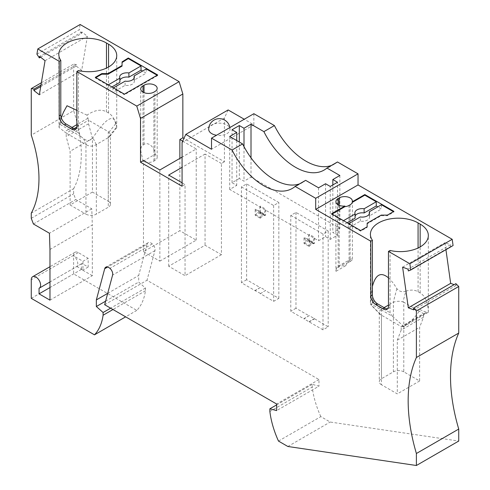 <?xml version="1.0" encoding="UTF-8"?>
<svg xmlns="http://www.w3.org/2000/svg" width="490" height="490" viewBox="0 0 490 490"><rect width="100%" height="100%" fill="white"/><g stroke="black" fill="none" stroke-linecap="round" stroke-linejoin="round"><path stroke-width="0.37" stroke-dasharray="2.45 1.84" d="M331.405 165.479A57.312 33.087 -120 0 0 334.603 164.009A57.312 33.087 -120 0 0 337.481 161.976M76.789 127.033L88.549 120.246L88.549 123.78L92.445 138.394L92.445 192.086L108.29 201.237L108.29 131.645L88.549 120.246L87.018 115.144C94.564 110.011 101.05 108.909 106.477 111.824L108.553 113.019C111.99 115.052 114.372 118.623 115.707 123.731L116.694 126.892C114.93 112.847 106.998 116.473 92.904 137.776C90.221 141.022 87.073 141.298 83.453 138.59L80.881 136.428L78.461 132.766L78.461 125.164A7.35 4.245 60 0 1 76.942 128.533A7.35 4.245 60 0 1 76.054 128.839M49.974 249.453L92.316 225.008L91.777 208.795L75.766 199.553L73.61 193.875L73.61 188.711L31.268 213.156M49.974 300.15L92.316 275.699L92.316 225.008M241.429 186.911L273.641 205.506L278.835 202.505L246.623 183.909L241.429 186.911L241.429 282.748L255.198 290.699L260.392 287.397L265.586 290.399L260.392 293.694L273.641 301.344L278.835 298.349L265.586 290.699M290.784 215.404L322.996 234.006L328.196 231.004L295.978 212.409L290.784 215.404L290.784 311.242L304.033 318.892L309.227 315.597L328.196 326.842L322.996 329.844L322.996 234.006M239.316 178.495L232.046 182.69L236.719 185.392L229.706 189.44L318.549 240.731L325.562 236.682L330.242 239.383L337.512 235.182L332.839 232.487L339.852 228.438L251.009 177.141L243.996 181.19L239.316 178.495L239.316 142.045M278.835 298.349L278.835 202.505M246.623 183.909L246.623 279.747L260.392 287.697M260.392 212.311L260.392 206.094L265.586 209.095L265.586 215.306L260.392 212.311A1.838 1.06 -60 0 0 259.859 212.403A1.838 1.06 -60 0 1 259.081 212.421A1.838 1.06 -60 0 1 258.824 210.878L260.392 206.094M260.392 293.694L265.586 290.399M260.392 218.307L260.392 212.09L255.198 209.095L255.198 215.306L260.392 218.307A1.838 1.06 120 0 1 260.925 217.787A1.838 1.06 120 0 0 261.96 215.067L260.392 212.09M260.392 293.4L255.198 290.699M273.641 205.506L273.641 301.344M255.198 209.095L256.76 212.066L261.96 215.067M255.198 215.306A1.838 1.06 120 0 1 255.731 214.792A1.838 1.06 120 0 0 256.76 212.066M246.623 279.747L241.429 282.748M260.392 287.397L255.198 290.399M265.586 215.306A1.838 1.06 -60 0 0 265.053 215.404A1.838 1.06 -60 0 1 264.282 215.422A1.838 1.06 -60 0 1 264.018 213.879L265.586 209.095M328.196 231.004L328.196 326.842M295.978 212.409L295.978 308.247L309.227 315.897M309.227 240.504L309.227 234.287L314.427 237.289L314.427 243.506L309.227 240.504A1.838 1.06 -60 0 0 308.694 240.602A1.838 1.06 -60 0 1 307.922 240.621A1.838 1.06 -60 0 1 307.665 239.071L309.227 234.287M295.978 308.247L290.784 311.242M322.996 329.844L304.033 318.892M309.227 246.501L309.227 240.29L304.033 237.289L304.033 243.506L309.227 246.501A1.838 1.06 120 0 1 309.766 245.986A1.838 1.06 120 0 0 310.795 243.267L309.227 240.29M309.227 315.597L304.033 318.592M314.427 318.592L309.227 321.593M309.227 321.893L314.427 318.892M304.033 243.506A1.838 1.06 120 0 1 304.566 242.985A1.838 1.06 120 0 0 305.601 240.265L304.033 237.289M314.427 243.506A1.838 1.06 -60 0 0 313.894 243.604A1.838 1.06 -60 0 1 313.116 243.616A1.838 1.06 -60 0 1 312.859 242.072L314.427 237.289M339.852 175.494L339.852 228.438M332.839 184.938L332.839 232.487M251.009 157.829L251.009 177.141M318.549 187.793L318.549 240.731M229.706 189.44L229.706 136.496M299.586 183.854A57.312 33.087 -120 0 0 302.783 182.378A57.312 33.087 -120 0 0 305.656 180.345M337.512 235.182L337.512 182.243M330.242 239.383L330.242 186.439M325.562 183.738L325.562 236.682M236.719 140.544L236.719 185.392M232.046 182.69L232.046 129.746M243.996 146.639L243.996 181.19M36.922 54.176L79.264 29.731L80.14 24.5M40.548 57.195L81.671 33.449L79.264 29.731M31.268 218.326L73.61 193.875M73.61 188.711A110.213 63.633 -120 0 0 73.61 110.722L31.268 135.167M33.418 223.997L75.766 199.553M91.777 208.795L49.435 233.24M92.316 275.699L81.407 269.402L81.407 263.828A6.615 3.816 -120 0 0 81.597 263.73A6.615 3.816 -120 0 0 81.965 263.467L88.163 267.044L88.163 258.304L78.29 252.601A6.615 3.816 -120 0 0 74.982 252.277A6.615 3.816 -120 0 0 73.61 255.302L73.61 273.904L136.82 310.397A69.8 40.303 -120 0 0 145.438 290.772L145.438 288.065L138.688 282.075L138.688 275.478L147.049 244.265L107.647 267.013M81.671 33.449L81.916 31.985L87.392 36.26L81.689 70.333L76.213 66.058L76.458 64.594L73.61 64.147L73.61 110.722M228.144 109.95L224.414 117.992L224.414 161.786L183.934 138.419M253.863 113.698L253.863 124.797L244.253 119.248M445.931 249.673L444.951 242.691L450.426 244.737L450.671 246.488L453.079 245.545M455.884 283.655L456.129 285.401L454.144 284.659M278.492 441.08L320.834 416.635L330.193 422.037L458.732 441.055M320.834 416.635A69.8 40.303 60 0 1 312.216 387.063L312.216 384.35L318.972 386.163L276.63 410.608M147.049 244.265A5.88 3.393 -120 0 1 148.127 242.734A5.88 3.393 -120 0 1 152.255 243.916A5.145 2.971 -120 0 1 154.938 250.641L147 280.274L318.972 379.56L318.972 386.163M81.407 269.402L49.974 287.55M81.407 263.828L39.065 288.273M81.965 263.467L76.765 266.462A6.615 3.816 -120 0 0 77.298 261.072A6.615 3.816 -120 0 0 73.096 255.602L82.963 261.305L88.163 258.304M31.268 298.349L73.61 273.904M136.82 310.397L125.654 316.846M145.438 290.772L112.97 309.521M107.696 293.363L138.688 275.478M105.607 301.172L138.688 282.075M145.438 288.065L110.624 308.167M152.255 243.916L109.913 268.361M104.658 304.719L147 280.274M318.972 379.56L276.63 404.011M276.63 404.899L312.216 384.35M269.874 411.508L312.216 387.063M287.851 446.482L330.193 422.037M456.129 285.401L413.787 309.852M402.609 267.142L444.951 242.691M450.426 244.737L408.084 269.188M408.329 270.939L450.671 246.488M347.159 222.754L343 225.155L348.194 228.156L360.322 221.155A7.35 4.245 0 0 0 369.57 217.058A7.35 4.245 0 0 0 369.319 215.955L381.447 208.954L377.808 206.854M355.127 215.955A7.35 4.245 0 0 0 354.876 217.058A7.35 4.245 0 0 0 355.127 218.154M348.715 223.654L348.194 223.954L360.665 231.151L367.157 227.403L367.157 226.803L367.157 227.403M360.322 221.155L360.322 216.954M348.194 228.156L348.194 223.954M369.319 215.955L369.319 213.952M381.447 204.759L381.447 208.954M367.157 223.201L367.157 223.801L381.189 215.704L387.425 215.704L393.917 211.956L393.397 211.656M393.917 211.956L393.917 211.355M335.987 271.313A7.718 4.453 180 0 1 335.901 270.658A7.718 4.453 180 0 1 338.161 267.503L339.202 266.903A7.718 4.453 180 0 1 345.793 265.647L335.987 271.313L336.336 268.655L337.2 267.026L339.766 265.433L349.076 262.328L352.016 260.153L352.359 259.143L351.606 258.714L338.406 266.058M345.793 265.647L347.208 262.377L350.344 259.167M331.571 213.756L331.571 214.357L332.091 214.057M331.571 214.357L343 220.953L343 225.155M343.521 220.653L343 220.953M360.665 230.551L360.665 231.151M381.189 215.704L381.189 215.104M387.425 215.104L387.425 215.704M381.447 315.144L381.447 384.736L397.292 393.887L397.292 340.189L401.188 330.076L423.532 317.177L419.636 327.289L419.636 380.987L403.791 371.837L403.791 302.244L423.532 313.643L401.188 326.542L380.877 314.837L370.93 304.56L371.561 304.253L392.484 316.332L390.065 312.669L390.065 250.476M388.46 305.993L390.065 305.068A7.35 4.245 60 0 1 388.546 308.431A7.35 4.245 60 0 1 387.651 308.743M371.561 304.253L372.4 302.465L372.4 294.87M74.119 128.576L66.211 133.139L59.021 127.418L58.812 54.402M78.461 132.766L60.797 122.567L58.812 126.034M109.956 136.3L116.73 127.737L116.694 126.892L108.1 137.751L96.273 144.581C93.167 146.516 89.94 146.633 86.595 144.936L85.952 144.538L85.952 214.13A7.35 4.245 -0 0 0 96.346 214.13L108.29 207.233L108.29 137.635L109.907 136.361L110.446 134.958L109.944 133.39L108.29 131.645M88.549 123.78L66.211 136.679L66.211 133.139L85.952 144.538M423.532 317.177L423.532 313.643L428.327 312.197C428.138 302.6 425.412 296.174 420.157 292.922L418.074 291.721C414.601 289.768 410.522 289.602 405.824 291.225L402.958 301.914C399.601 300.983 396.416 301.093 393.397 302.238L388.46 305.092M392.484 316.332L403.84 326.499C410.467 322.193 415.906 316.571 420.157 309.637C425.357 312.05 428.082 312.902 428.327 312.197L428.334 235.5M403.84 326.499L428.334 312.234M403.791 302.244L402.958 301.914M388.46 277.855C391.173 280.274 393.978 283.875 396.876 288.653C399.123 291.47 402.106 292.328 405.824 291.225M372.4 286.442L370.409 303.034L370.409 234.3M370.93 304.56L370.409 303.034M381.447 384.736A7.35 4.245 180 0 1 379.297 381.735A7.35 4.245 180 0 1 381.447 378.733L393.397 371.837L393.397 302.238M380.877 314.837L379.646 313.772L379.303 312.283L379.909 310.642L381.379 309.19L370.716 298.171M384.093 307.616L381.379 309.19M403.791 371.837A7.35 4.245 0 0 0 393.397 371.837M401.188 330.076L401.188 326.542L403.699 326.591M419.636 380.987L397.292 393.887M397.292 340.189L419.636 327.289M76.765 266.462L82.963 270.039L82.963 261.305M88.163 267.044L82.963 270.039M40.719 86.546L76.213 66.058M40.97 85.082L76.458 64.594M45.049 60.705L87.392 36.26M81.689 70.333L39.341 94.778M81.916 31.985L39.574 56.43M41.356 82.767L73.61 64.147M224.414 161.786L221.425 163.513L221.425 254.702L205.059 245.251L168.689 266.248L185.055 275.699L185.055 184.51L182.072 186.237M221.425 254.702L185.055 275.699M221.425 163.513L205.059 154.062L205.059 245.251M182.072 182.782L185.055 184.51M168.689 266.248L168.689 175.059M205.059 154.062L182.072 167.335M224.414 117.992L182.072 142.437M253.863 124.797L211.521 149.248M208.691 129.317A10.651 6.149 180 0 1 211.815 124.968A10.651 6.149 180 0 1 223.422 123.633A10.651 6.149 180 0 1 230 129.317A10.651 6.149 180 0 1 226.882 133.666A10.651 6.149 180 0 1 216.537 135.252M182.672 141.138L196.227 148.966L182.072 157.137M159.856 169.963L159.856 261.152L143.49 251.701L179.861 230.704L179.861 158.411M159.856 261.152L196.227 240.155L179.861 230.704M196.227 240.155L196.227 148.966M143.49 251.701L143.49 160.512M143.141 161.204L140.955 151.869L140.722 149.07L141.518 146.351L144.011 144.36C149.536 141.377 155.134 149.027 155.085 154.307L143.141 161.204A7.718 4.453 0 0 0 153.885 161.112L154.926 160.512A7.718 4.453 0 0 0 157.18 157.364A7.718 4.453 0 0 0 155.085 154.307M119.897 80.152A7.35 4.245 0 0 0 119.652 81.248A7.35 4.245 0 0 0 119.897 82.345M111.928 86.944L107.776 89.345L112.97 92.347L125.097 85.346A7.35 4.245 0 0 0 134.346 81.248A7.35 4.245 0 0 0 134.095 80.152L146.222 73.151L142.584 71.05M113.49 87.845L112.97 88.145L112.97 92.347M125.097 85.346L125.097 81.144M146.222 68.949L146.222 73.151M134.095 80.152L134.095 78.149M157.131 75.246L157.651 75.546L157.651 74.946M122.059 61.899L122.059 66.101M95.826 77.647L95.305 77.947L107.776 85.15L107.776 89.345M108.29 84.85L107.776 85.15M124.399 94.147L124.399 94.748L112.97 88.145M95.305 77.947L95.305 77.347M157.651 75.546L124.399 94.748M76.863 126.095L78.461 125.164L78.461 70.572M87.018 115.144L76.863 110.342M61.262 117.704L59.021 127.418M60.797 122.567L60.797 114.966M92.445 192.086L70.107 204.985L85.952 214.13M70.107 204.985L70.107 151.288L66.211 136.679M108.29 201.237A7.35 4.245 180 0 1 110.446 204.232A7.35 4.245 180 0 1 108.29 207.233M92.445 138.394L70.107 151.288M255.731 214.792L260.925 217.787M264.018 213.879L258.824 210.878M265.053 215.404L259.859 212.403M305.601 240.265L310.795 243.267M304.566 242.985L309.766 245.986M312.859 242.072L307.665 239.071M313.894 243.604L308.694 240.602M78.29 252.601L73.096 255.602M73.61 255.302L31.268 279.747M154.938 250.641L112.596 275.086M338.161 204.814L338.161 267.503M349.076 205.414L349.076 262.328M339.202 205.316L339.202 266.903M350.111 204.814L350.111 261.727M372.4 302.465L390.065 312.669M87.857 118.28L76.863 124.625M71.999 127.437L64.441 131.798M80.881 136.428L59.958 124.35M86.595 144.936L83.453 138.59M418.074 291.721L418.074 247.989M420.157 292.922L420.157 246.899M381.447 309.141L381.447 378.733M396.876 288.653L393.207 302.355M153.885 161.112L153.885 92.12M142.976 144.96L142.976 92.12M144.011 144.36L144.011 92.622M154.926 160.512L154.926 91.52M106.477 111.824L106.477 68.085M425.436 313.177L402.021 326.695M108.553 113.019L108.553 67.001M115.707 123.731L109.007 132.202M96.346 144.538L96.346 214.13M96.273 144.581L92.904 137.776M334.603 164.009L324.086 170.079M76.942 128.533L75.338 129.458M264.282 215.422L259.081 212.421M313.116 243.616L307.922 240.621M302.783 182.378L292.261 188.454M74.982 252.277L49.974 266.713M81.597 263.73L49.974 281.989M148.127 242.734L105.779 267.179M369.57 217.058L369.57 212.856M335.901 201.666L335.901 270.658M352.371 201.065L352.371 259.271M354.876 217.058L354.876 212.856M386.941 309.355L388.546 308.431M379.297 312.516L379.297 381.735M379.983 314.206L370.661 304.572M230 129.317A10.651 10.651 0 0 0 229.853 127.559M140.716 149.505L140.716 88.972M157.18 157.364L157.18 88.372M134.346 81.248L134.346 77.046M119.652 81.248L119.652 77.046M116.73 127.688L116.73 55.603M110.446 204.232L110.446 134.958"/><path stroke-width="0.73" d="M239.316 142.045L239.316 125.55L232.046 129.746L236.719 132.447L229.706 136.496L242.599 143.938L232.076 150.013L211.521 138.149L253.863 113.698L274.418 125.569L263.902 131.638A57.312 33.087 -120 0 0 324.086 170.079A57.312 33.087 -120 0 0 326.959 168.052L339.852 175.494L332.839 179.542L337.512 182.243L330.242 186.439L325.562 183.738L318.549 187.793L305.656 180.345L295.139 186.421L315.695 198.291L358.037 173.84L358.037 184.938L315.695 209.389L315.695 198.291M274.418 125.569A57.312 33.087 -120 0 0 331.405 165.479M358.037 173.84L337.481 161.976L326.959 168.052M76.054 128.839A7.35 4.245 60 0 1 73.267 128.166L71.663 129.09L64.392 124.895L65.997 123.97L73.267 128.166M211.521 138.149L211.521 149.248L185.802 134.395L182.072 142.437L182.072 186.237L140.508 162.239L140.508 118.445L136.771 106.091L76.863 71.497L76.863 126.095A7.35 4.245 60 0 1 75.338 129.458A7.35 4.245 60 0 1 71.663 129.09M49.974 287.55L39.065 293.847L49.974 300.15L49.974 249.453L49.435 233.24L33.418 223.997L31.268 218.326L31.268 213.156A110.213 63.633 -120 0 0 31.268 135.167L31.268 88.592L41.356 82.767M39.065 293.847L39.065 288.273A6.615 3.816 -120 0 0 39.249 288.175A6.615 3.816 -120 0 0 39.249 280.543A6.615 3.816 -120 0 0 32.64 276.721A6.615 3.816 -120 0 0 31.268 279.747L31.268 298.349L94.478 334.841A69.8 40.303 -120 0 0 103.096 315.223L103.096 312.51L96.346 306.519L96.346 299.923L104.707 268.71A5.88 3.393 -120 0 1 105.779 267.179A5.88 3.393 -120 0 1 109.913 268.361A5.145 2.971 -120 0 1 112.596 275.086L104.658 304.719L276.63 404.011L276.63 410.608L269.874 408.801L269.874 411.508A69.8 40.303 60 0 0 278.492 441.08L287.851 446.482L416.39 465.5L416.39 453.501A154.301 89.082 -120 0 1 416.39 357.51L416.39 310.936L413.542 308.1L413.787 309.852L408.311 307.806L402.609 267.142L408.084 269.188L408.329 270.939L410.736 269.996L409.861 263.755L388.46 251.401L388.46 305.993A7.35 4.245 60 0 1 386.941 309.355A7.35 4.245 60 0 1 383.266 308.994L384.871 308.069A7.35 4.245 60 0 0 387.651 308.743M384.871 308.069L377.594 303.867A7.35 4.245 -120 0 1 372.4 294.87L370.795 295.795A7.35 4.245 -120 0 0 375.989 304.792L383.266 308.994M370.795 295.795L370.795 241.203L315.695 209.389M232.076 150.013A57.312 33.087 -120 0 0 292.261 188.454A57.312 33.087 -120 0 0 295.139 186.421M183.934 138.419L182.85 137.788L182.85 93.994L179.113 81.64L80.14 24.5L37.797 48.945L59.198 61.299L59.198 115.891A7.35 4.245 -120 0 0 64.392 124.895M37.797 48.945L36.922 54.176L39.329 57.9L39.574 56.43L45.049 60.705L39.341 94.778L33.871 90.503L34.116 89.039L31.268 88.592M332.839 179.542L332.839 184.938M263.902 131.638L251.009 124.197L251.009 157.829M239.316 125.55L243.996 128.245L251.009 124.197M242.599 143.938A57.312 33.087 -120 0 0 299.586 183.854M236.719 132.447L236.719 140.544M243.996 128.245L243.996 146.639M39.329 57.9L40.548 57.195M244.253 119.248L228.144 109.95L185.802 134.395M410.736 269.996L453.079 245.545L452.203 239.31L358.037 184.938M454.144 284.659L450.659 283.355L445.931 249.673M416.39 465.5L458.732 441.055L458.732 429.056A154.301 89.082 -120 0 1 458.732 333.065L458.732 286.491L455.884 283.655L413.542 308.1M125.654 316.846L94.478 334.841M112.97 309.521L103.096 315.223M96.346 299.923L107.696 293.363M96.346 306.519L105.607 301.172M110.624 308.167L103.096 312.51M269.874 408.801L276.63 404.899M458.732 429.056L416.39 453.501M458.732 333.065L416.39 357.51M458.732 286.491L416.39 310.936M408.311 307.806L450.659 283.355M409.861 263.755L452.203 239.31M393.917 211.355L387.425 215.104L381.189 215.104L367.157 223.201L367.157 226.803L360.665 230.551L331.571 213.756L344.911 206.057A7.718 4.453 180 0 1 335.901 201.666A7.718 4.453 180 0 1 338.161 198.511L339.202 197.911A7.718 4.453 180 0 1 347.612 196.949A7.718 4.453 180 0 1 352.371 201.065A7.718 4.453 180 0 1 352.261 201.807L364.823 194.561L393.917 211.355M388.46 251.401L390.065 250.476A27.918 16.121 0 0 0 428.334 235.5A27.918 16.121 0 0 0 420.157 224.102L418.074 222.907A27.918 16.121 0 0 0 387.645 219.41A27.918 16.121 0 0 0 370.409 234.3A27.918 16.121 0 0 0 372.4 240.278L370.795 241.203M377.808 206.854L376.253 205.959L364.125 212.96A7.35 4.245 0 0 0 355.127 215.955M364.823 194.561L364.823 195.155L376.253 201.757L364.125 208.758A7.35 4.245 0 0 0 354.876 212.856A7.35 4.245 0 0 0 355.127 213.952L355.127 218.154L347.159 222.754M369.319 213.952L369.319 211.76A7.35 4.245 0 0 1 369.57 212.856A7.35 4.245 0 0 1 360.322 216.954L348.715 223.654M393.397 211.656L381.447 204.759L369.319 211.76M367.157 226.803L367.157 223.801M376.253 201.757L376.253 205.959M352.261 201.807L352.261 202.407A7.718 4.453 180 0 1 350.111 204.814L349.076 205.414A7.718 4.453 180 0 1 344.911 206.657L344.911 206.057M352.261 202.407L364.823 195.155M332.091 214.057L344.911 206.657M355.127 213.952L343.521 220.653M364.125 212.96L364.125 208.758M76.789 127.033L74.119 128.576M388.46 277.855C380.908 271.54 375.554 274.4 372.4 286.442M372.4 294.87L372.4 240.278M384.093 307.616L388.46 305.092M33.871 90.503L40.719 86.546M34.116 89.039L40.97 85.082M182.85 93.994L140.508 118.445M136.771 106.091L179.113 81.64M182.072 167.335L168.689 175.059L182.072 182.782M216.537 135.252A10.651 6.149 180 0 1 208.691 129.317A10.651 10.651 0 0 1 214.02 120.087A10.651 10.651 0 0 1 229.853 127.559M182.85 137.788L179.861 139.515L182.672 141.138M182.072 157.137L159.856 169.963L143.49 160.512L140.508 162.239M179.861 158.411L179.861 139.515M154.926 91.52L153.885 92.12A7.718 4.453 0 0 1 145.475 93.088A7.718 4.453 0 0 1 140.716 88.972A7.718 4.453 0 0 1 142.976 85.824L144.011 85.223A7.718 4.453 0 0 1 152.421 84.256A7.718 4.453 0 0 1 157.18 88.372A7.718 4.453 0 0 1 154.926 91.52M157.651 74.946L124.399 94.147L95.305 77.347L101.797 73.598L108.033 73.598L122.059 65.501L122.059 61.899L128.294 58.004L157.651 74.946M59.198 61.299L60.797 60.374A27.918 16.121 180 0 1 58.812 54.402A27.918 16.121 180 0 1 76.048 39.506A27.918 16.121 180 0 1 106.477 43.004L108.553 44.204A27.918 16.121 180 0 1 116.73 55.603A27.918 16.121 180 0 1 78.461 70.572L76.863 71.497M142.584 71.05L141.022 70.15L128.901 77.151A7.35 4.245 0 0 0 119.897 80.152M128.294 58.004L128.294 58.598L141.022 65.948L128.901 72.949A7.35 4.245 0 0 0 119.652 77.046A7.35 4.245 0 0 0 119.897 78.149L119.897 82.345L111.928 86.944M157.131 75.246L146.222 68.949L134.095 75.95A7.35 4.245 0 0 1 134.346 77.046A7.35 4.245 0 0 1 125.097 81.144L113.49 87.845M134.095 78.149L134.095 75.95M141.022 65.948L141.022 70.15M128.294 58.598L122.059 62.5M122.059 65.501L122.059 66.101L108.033 74.198L101.797 74.198L95.826 77.647M119.897 78.149L108.29 84.85M128.901 77.151L128.901 72.949M101.797 74.198L101.797 73.598M108.033 73.598L108.033 74.198M59.198 115.891L60.797 114.966A7.35 4.245 -120 0 0 65.997 123.97M60.797 114.966L60.797 60.374M76.863 110.342L66.989 105.742L63.455 112.259L61.262 117.704M107.647 267.013L104.707 268.71M338.161 198.511L338.161 204.814M339.202 197.911L339.202 205.316M377.594 303.867L375.989 304.792M76.863 124.625L71.999 127.437M418.074 247.989L418.074 222.907M420.157 246.899L420.157 224.102M142.976 92.12L142.976 85.824M144.011 92.622L144.011 85.223M106.477 68.085L106.477 43.004M108.553 67.001L108.553 44.204M49.974 266.713L32.64 276.721M49.974 281.989L39.249 288.175"/></g></svg>
